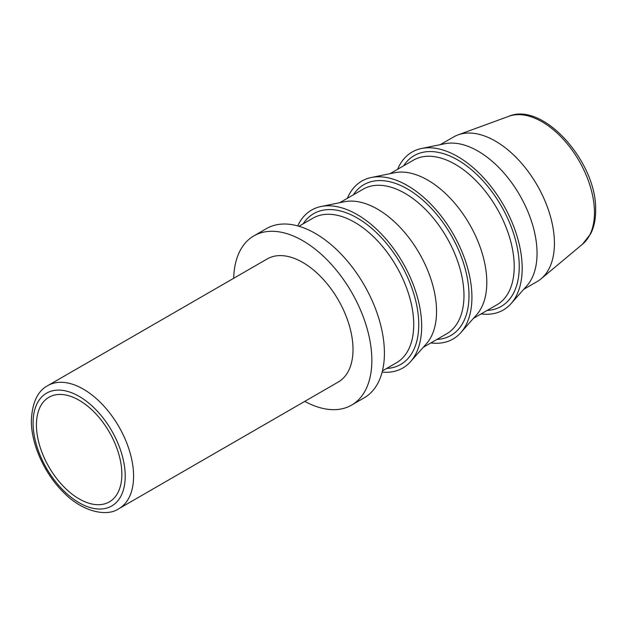 <?xml version="1.0" encoding="UTF-8"?>
<svg xmlns="http://www.w3.org/2000/svg" width="627" height="627" viewBox="0 0 627 627"><rect width="100%" height="100%" fill="white"/><g stroke="black" fill="none" stroke-linecap="round" stroke-linejoin="round"><path stroke-width="0.94" d="M36.437 424.91A60.404 34.877 60 0 1 49.024 397.22A60.404 34.877 60 0 1 95.539 413.499A60.404 34.877 60 0 1 121.857 474.231A60.404 34.877 60 0 1 109.427 501.835A60.404 34.877 60 0 1 62.849 485.753A60.404 34.877 60 0 1 36.437 424.91M582.632 244.083L590.697 233.769C594.004 227.146 595.658 219.411 595.65 210.547L595.642 209.669C596.645 162.134 543.233 101.449 508.85 116.293L508.85 116.293A74.151 42.816 60 0 1 564.159 140.221A74.151 42.816 60 0 1 594.459 211.73A74.151 42.816 60 0 1 594.459 212.6A74.151 42.816 60 0 1 582.632 244.083L541.101 278.796A83.501 48.208 60 0 0 554.425 243.354A83.501 48.208 -120 0 0 520.676 162.268A83.501 48.208 -120 0 0 458.023 134.899A83.501 48.208 -120 0 0 453.627 136.952L440.248 144.672M541.101 278.796A83.501 48.208 60 0 1 537.127 281.578L523.749 289.298M511.107 303.586A91.197 52.652 60 0 0 522.181 268.254A91.197 52.652 -120 0 0 487.924 182.708A91.197 52.652 -120 0 0 421.556 148.481L444.927 143.724A83.501 48.208 -120 0 1 505.691 175.058A83.501 48.208 -120 0 1 537.049 253.379A83.501 48.208 60 0 1 526.907 285.732L511.107 303.586A91.197 52.652 60 0 1 481.105 313.923M421.556 148.481A91.197 52.652 -120 0 0 397.604 169.298M371.309 177.496A91.197 52.652 -120 0 1 437.677 211.722A91.197 52.652 -120 0 1 471.927 297.261A91.197 52.652 60 0 1 460.853 332.592L476.661 314.738A83.501 48.208 60 0 0 486.803 282.393A83.501 48.208 -120 0 0 455.445 204.065A83.501 48.208 -120 0 0 394.673 172.731L371.309 177.496A91.197 52.652 -120 0 0 347.358 198.304M460.853 332.592A91.197 52.652 60 0 1 430.851 342.93M321.063 206.51A91.197 52.652 -120 0 1 387.431 240.729A91.197 52.652 -120 0 1 421.681 326.275A91.197 52.652 60 0 1 410.607 361.607L426.415 343.753A83.501 48.208 60 0 0 436.549 311.4A83.501 48.208 -120 0 0 405.191 233.079A83.501 48.208 -120 0 0 344.427 201.745L321.063 206.51A91.197 52.652 -120 0 0 297.723 225.908M410.607 361.607A91.197 52.652 60 0 1 382.133 372.109M351.614 405.097A97.71 56.414 60 0 0 371.85 360.36A97.71 56.414 -120 0 0 329.199 262.031A97.71 56.414 -120 0 0 253.904 235.854L266.459 228.596A97.71 56.414 -120 0 1 341.762 254.774A97.71 56.414 -120 0 1 384.414 353.111A97.71 56.414 60 0 1 364.177 397.839L351.614 405.097A97.71 56.414 60 0 1 304.753 401.374M253.904 235.854A97.71 56.414 -120 0 0 233.691 278.286M47.801 385.613L267.227 258.927A71.063 41.029 -120 0 1 321.988 277.965A71.063 41.029 -120 0 1 353.009 349.482A71.063 41.029 60 0 1 338.29 382.015L118.864 508.701A71.063 41.029 60 0 0 133.582 476.167A71.063 41.029 60 0 0 133.575 475.195A71.063 41.029 60 0 0 102.177 404.243A71.063 41.029 60 0 0 47.801 385.613C37.675 390.934 32.189 402.581 31.35 420.56L31.358 421.532C31.475 444.872 44.791 473.996 63.523 492.352C82.74 512.267 107.288 516.938 118.864 508.701M125.212 476.167A65.137 37.612 60 0 1 79.527 502.979A65.137 37.612 60 0 1 33.09 423.868A65.137 37.612 60 0 1 33.082 422.982A65.137 37.612 60 0 1 78.767 396.162A65.137 37.612 60 0 1 125.204 475.282A65.137 37.612 60 0 1 125.212 476.167M382.439 370.886L396.429 362.806A83.501 48.208 -120 0 0 413.71 325.883A83.501 48.208 -120 0 0 413.726 324.582A83.501 48.208 -120 0 0 377.274 240.549A83.501 48.208 -120 0 0 312.928 218.18L298.946 226.261M386.632 368.464A87.051 50.262 -120 0 0 418.734 325.938A87.051 50.262 -120 0 0 418.75 324.582A87.051 50.262 -120 0 0 372.383 228.933A87.051 50.262 -120 0 0 303.131 223.839M423.249 347.319L446.675 333.799A83.501 48.208 -120 0 0 463.964 296.869A83.501 48.208 -120 0 0 463.972 295.568A83.501 48.208 -120 0 0 427.528 211.542A83.501 48.208 -120 0 0 363.182 189.174L339.748 202.693M436.886 339.45A87.051 50.262 -120 0 0 468.988 296.924A87.051 50.262 -120 0 0 468.996 295.568A87.051 50.262 -120 0 0 422.629 199.919A87.051 50.262 -120 0 0 353.385 194.825M473.495 318.312L496.929 304.785A83.501 48.208 -120 0 0 514.211 267.862A83.501 48.208 -120 0 0 514.218 266.561A83.501 48.208 -120 0 0 477.774 182.528A83.501 48.208 -120 0 0 413.428 160.159L390.002 173.687M487.132 310.443A87.051 50.262 -120 0 0 519.234 267.917A87.051 50.262 -120 0 0 519.25 266.561A87.051 50.262 -120 0 0 472.883 170.912A87.051 50.262 -120 0 0 403.631 165.818M508.85 116.293L458.023 134.899"/></g></svg>
